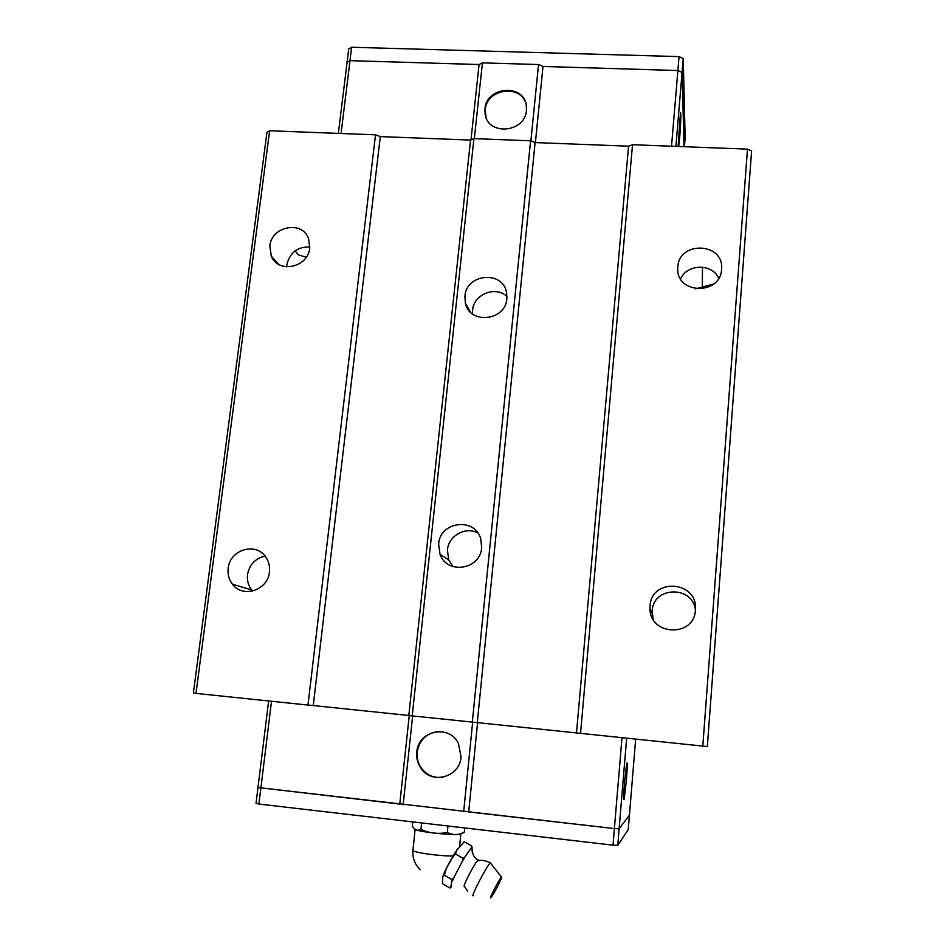 <?xml version="1.0" encoding="UTF-8"?>
<svg xmlns="http://www.w3.org/2000/svg" width="945" height="945" viewBox="0 0 945 945"><rect width="100%" height="100%" fill="white"/><g stroke="black" fill="none" stroke-linecap="round" stroke-linejoin="round"><path stroke-width="1.42" d="M478.418 859.962L477.367 860.8C473.539 865.183 462.223 887.32 464.373 886.256L467.704 891.312M269.431 571.997C267.967 590.247 242.77 598.551 232.494 584.234C228.95 579.616 227.521 574.3 228.206 568.311C229.777 549.553 256.095 541.698 265.852 557.16C268.841 561.554 270.034 566.504 269.431 571.997M252.669 591.074L251.677 589.928C248.263 585.487 246.881 580.395 247.519 574.643C249.445 564.519 255.304 558.341 265.084 556.121M309.759 248.015C308.283 267.565 278.208 273.92 271.321 256.237L269.833 245.96C271.416 226.115 302.211 220.15 308.566 238.542L309.759 248.015M286.689 266.856L286.831 264.824C289.761 252.658 297.439 246.692 309.865 246.917M695.414 610.009C694.445 637.556 649.711 635.985 649.995 608.58L650.054 605.969C651.235 577.466 697.965 580.868 695.449 609.454L695.414 610.009M653.125 619.294L652.168 610.978C653.03 586.243 692.803 585.262 695.414 610.045M721.578 269.325C720.645 295.407 676.277 294.391 677.73 268.463L677.801 267.057C678.864 240.55 724.224 242.428 721.59 269.018L721.578 269.325M713.77 283.961L695.685 288.839M468.236 308.224L467.869 308.932M477.816 532.945C465.436 526.211 448.426 535.791 447.41 550.037L448.757 559.972L452.998 566.598M438.634 544.013C439.933 521.345 474.957 516.974 480.769 538.886L481.666 547.651C480.497 569.67 446.961 574.926 440.016 554.29L438.634 544.013M506.957 296.447C495.617 285.449 473.563 294.32 472.583 310.208L472.547 313.953M464.905 296.234C466.204 273.4 503.331 270.258 506.603 292.82L506.863 298.596C505.669 321.028 469.488 324.808 465.353 303.05L464.905 296.234M443.536 777.109C434.263 778.538 426.786 775.443 421.092 767.789C417.962 763.04 416.651 757.795 417.194 752.066C419.426 739.841 426.502 732.989 438.445 731.524M416.78 752.114C418.056 730.591 449.04 723.929 458.372 743.278L461.065 756.91C459.931 777.392 431.239 785.118 420.69 767.86C417.548 763.099 416.237 757.855 416.78 752.114M624.55 781.893L626.759 763.229C627.515 761.54 627.397 767.281 626.381 780.452L624.161 799.198C623.405 800.935 623.535 795.17 624.55 781.893M490.786 863.328L490.219 863.045C486.71 865.797 469.535 899.108 473.457 895.565M501.464 877.125L501.441 877.137C499.669 878.295 488.459 899.971 490.798 897.703L491.105 897.384C493.68 894.478 503.531 875.212 501.464 877.125L490.396 862.891M464.267 841.7L456.718 850.287L455.478 853.949C450.103 860.056 446.406 867.144 444.386 875.212L442.685 877.196L442.378 883.646L449.867 888.005L451.592 886.776M450.753 887.343L451.97 879.63L453.99 877.338L452.336 881.047M453.99 877.338L462.318 861.344L463.074 858.332L464.798 857.139L462.318 861.344M464.798 857.139L471.307 847.878L471.756 845.999L472.181 849.827M472.087 847.452L471.307 847.878M460.877 833.62L460.581 833.986C457.734 836.065 416.828 831.883 415.304 829.344M412.811 821.914L412.351 826.237C414.879 830.1 417.737 831.151 420.95 829.391C429.42 833.277 438.208 834.305 447.328 832.474C452.773 835.25 458.431 835.191 464.29 832.285L464.727 827.938M486.037 117.428L485.246 109.738C486.391 88.759 520.86 83.727 525.963 103.903M526.436 110.364C525.255 132.737 487.904 136.092 485.139 114.191L484.95 108.899C486.25 86.243 524.298 83.373 526.365 105.899L526.436 110.364M678.132 146.475L680.4 113.329C681.215 109.466 680.754 124.728 679.703 137.084L678.687 146.487M675.911 146.38L682.066 72.47L684.05 146.699L682.066 72.47L677.86 70.532L542.997 66.469L538.544 64.543L482.434 62.866L479.068 64.543L349.993 60.657L347.087 62.311L338.357 133.399M684.404 146.711L685.149 137.557L683.235 58.578L682.077 72.47L677.884 70.521L542.973 66.457M479.091 64.532L349.969 60.645L347.087 62.346M683.235 58.578L679.053 56.605L351.611 47.25L348.705 48.951L347.063 62.311M671.529 146.215L679.053 56.605M349.969 60.645L351.611 47.25M542.997 66.469L535.402 142.577M530.889 140.911L538.544 64.543M470.988 139.884L479.068 64.543M474.331 138.631L482.434 62.866M341.062 133.505L349.993 60.657M268.64 700.954L257.973 787.528L399.77 804.065L409.256 715.53M257.973 787.528L614.38 828.588L619.117 828.777L629.417 815.169L628.248 829.545L617.77 845.303L613.021 845.161L258.883 804.041L256.036 803.321L257.973 787.528M477.591 722.641L468.685 811.944L614.404 828.588L619.14 828.777L629.429 815.169L635.666 739.167M421.635 822.93L420.95 829.391M447.977 825.989L447.328 832.474M444.386 875.212L451.97 879.63M455.478 853.949L463.074 858.332M464.255 841.7L471.756 845.999M260.832 788.189L258.883 804.041M614.404 828.588L613.021 845.161M619.14 828.777L617.77 845.303M412.646 715.944L403.149 804.797M472.642 722.193L463.664 811.708M621.987 737.738L614.38 828.588M271.51 701.249L260.855 788.201M626.653 738.222L619.117 828.777M269.644 130.753L195.993 693.394L193.394 693.051L266.974 132.206L269.644 130.753L375.508 134.828L380.315 136.588L470.551 140.073L473.929 138.62L412.209 715.897L477.284 722.606L535.118 142.565L530.582 140.793L473.929 138.62M535.118 142.565L628.567 146.18L632.524 144.715L747.483 149.145L751.606 150.94L707.332 746.55L477.284 722.606M470.551 140.073L408.807 715.483L412.209 715.897M530.582 140.793L472.299 722.157M380.315 136.588L313.256 705.537L307.964 705.053L375.508 134.828M408.807 715.483L313.256 705.537M195.993 693.394L307.964 705.053M632.524 144.715L580.537 733.426M628.567 146.18L576.485 732.93M747.483 149.145L702.797 746.148M295.076 250.909L298.525 254.926L306.263 257.229M680.601 278.94C687.157 263.749 712.105 263.218 718.732 278.232M702.336 286.689L702.478 267.151M453.127 855.91C440.524 856.383 412.044 852.378 412.941 850.299L412.941 850.205M457.274 849.283L446.926 867.345M319.599 811.093L301.183 808.944M594.996 843.058L575.399 840.79M477.91 860.21L474.166 856.536C472.465 853.418 471.815 851.032 472.193 849.378M232.494 584.234L251.677 589.928M271.321 256.237L278.893 264.505M649.995 608.58L652.121 613.482M677.73 268.463L677.848 270.778M460.865 833.856L459.66 845.834M485.435 115.018L485.139 114.191M415.15 829.249L412.941 850.299C412.303 857.93 414.749 864.38 420.241 869.66M442.709 877.149C444.457 871.349 449.123 862.395 456.707 850.311M490.219 863.045C486.238 860.552 481.962 859.808 477.367 860.8M470.362 312.039L465.353 303.05M448.757 559.972L440.016 554.29"/></g></svg>
